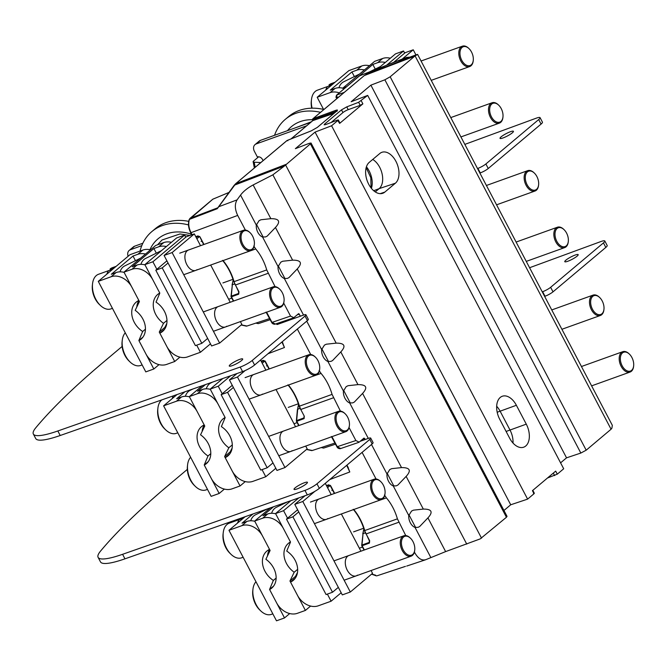 <?xml version="1.0" encoding="UTF-8"?>
<svg xmlns="http://www.w3.org/2000/svg" width="667" height="667" viewBox="0 0 667 667"><rect width="100%" height="100%" fill="white"/><g stroke="black" fill="none" stroke-linecap="round" stroke-linejoin="round"><path stroke-width="1" d="M529.59 267.725L600.817 241.571A9.613 1.684 152.3 0 1 604.819 240.987A9.613 1.684 152.3 0 1 603.443 242.896L550.634 287.31A6.487 1.134 152.3 0 1 542.638 291.704L542.254 291.846M544.631 296.373L545.014 296.231A6.487 1.134 -27.7 0 0 553.01 291.838L605.819 247.424A9.613 1.684 -27.7 0 0 607.195 245.514L604.819 240.987M370.71 438.102A6.487 1.134 152.3 0 1 369.785 439.395L316.967 483.808A9.613 1.684 152.3 0 1 304.944 490.387L122.586 554.302A64.899 11.356 152.3 0 1 98.099 557.345L100.475 561.872A64.899 11.356 -27.7 0 0 124.962 558.829L307.32 494.914A9.613 1.684 -27.7 0 0 319.343 488.336L372.161 443.922A6.487 1.134 -27.7 0 0 373.086 442.63L370.71 438.102A6.487 1.134 152.3 0 0 368.134 438.452L360.105 441.337M98.099 557.345A64.899 11.356 152.3 0 1 100.567 551.067A648.983 113.573 152.3 0 1 168.559 485.176L187.335 469.393M565.858 260.18A7.57 1.326 -27.7 0 0 564.774 261.681A7.57 1.326 -27.7 0 0 569.843 260.43A7.57 1.326 -27.7 0 0 577.105 256.145A7.57 1.326 -27.7 0 0 578.181 254.644A7.57 1.326 -27.7 0 0 573.111 255.895A7.57 1.326 -27.7 0 0 565.858 260.18M295.114 487.86A7.57 1.326 -27.7 0 0 294.03 489.361A7.57 1.326 -27.7 0 0 299.099 488.111A7.57 1.326 -27.7 0 0 306.361 483.825A7.57 1.326 -27.7 0 0 307.437 482.324A7.57 1.326 -27.7 0 0 302.368 483.567A7.57 1.326 -27.7 0 0 295.114 487.86M33.35 434.017L35.726 438.544A64.899 11.356 -27.7 0 0 60.205 435.501L242.571 371.577A9.613 1.684 -27.7 0 0 254.594 364.999L307.412 320.585A6.487 1.134 -27.7 0 0 308.337 319.301L305.961 314.774A6.487 1.134 152.3 0 1 305.036 316.058L252.218 360.472A9.613 1.684 152.3 0 1 240.195 367.058L57.829 430.974A64.899 11.356 152.3 0 1 33.35 434.017A64.899 11.356 152.3 0 1 35.818 427.739A648.983 113.573 152.3 0 1 103.81 361.847L122.111 346.456M278.281 323.07L276.822 324.462L277.68 324.345L303.385 315.124A6.487 1.134 152.3 0 1 305.961 314.774M464.841 144.389L536.068 118.242A9.613 1.684 152.3 0 1 540.07 117.659L542.446 122.186A9.613 1.684 -27.7 0 1 541.07 124.087L488.252 168.501A6.487 1.134 -27.7 0 1 480.265 172.903L479.881 173.036M540.07 117.659A9.613 1.684 152.3 0 1 538.694 119.56L485.876 163.974A6.487 1.134 152.3 0 1 477.889 168.376L477.505 168.518M241.612 360.488A7.57 1.326 -27.7 0 0 242.688 358.988A7.57 1.326 -27.7 0 0 237.619 360.238A7.57 1.326 -27.7 0 0 230.365 364.524A7.57 1.326 -27.7 0 0 229.281 366.033A7.57 1.326 -27.7 0 0 234.35 364.782A7.57 1.326 -27.7 0 0 241.612 360.488M501.109 136.852A7.57 1.326 -27.7 0 0 500.025 138.352A7.57 1.326 -27.7 0 0 505.094 137.102A7.57 1.326 -27.7 0 0 512.356 132.808A7.57 1.326 -27.7 0 0 513.432 131.307A7.57 1.326 -27.7 0 0 508.362 132.558A7.57 1.326 -27.7 0 0 501.109 136.852M330.332 485.351L327.564 487.677M298.733 511.923L292.913 516.817L286.485 519.118L297.607 509.771M338.336 587.352L332.516 592.246L326.088 594.555L286.485 519.118M332.516 592.246L292.913 516.817M393.905 486.101L387.127 473.203M415.683 527.597L408.913 514.691M327.372 594.089L331.107 601.209L341.171 592.746M298.791 497.907L283.583 510.689L287.544 518.234M290.895 500.667L275.554 513.573L290.504 542.046L286.727 551.067A19.468 14.982 -130.1 0 1 293.213 580.423A19.468 14.982 -130.1 0 1 290.537 582.108L297.482 595.348A17.309 13.315 49.9 0 0 318.259 605.819L331.107 601.209M275.554 513.573L283.583 510.689M290.537 582.108L295.331 578.072M287.544 501.842L276.238 507.379A19.009 11.681 70.3 0 0 274.696 508.387A19.009 11.681 70.3 0 0 271.577 513.273M314.874 491.346L302.801 501.492L350.325 592.013L372.536 573.337L371.069 570.535M360.914 551.2L341.362 513.965M331.216 494.622L325.288 483.333M305.102 495.689L294.772 504.377L342.296 594.897L350.325 592.013M294.772 504.377L302.801 501.492M357.47 575.129A10.814 6.645 -109.7 0 1 356.178 575.879A10.814 6.645 -109.7 0 1 346.715 569.068A10.814 6.645 -109.7 0 1 347.574 556.278A10.814 6.645 -109.7 0 1 348.866 555.519M327.772 518.559A10.814 6.645 -109.7 0 1 326.471 519.31A10.814 6.645 -109.7 0 1 317.008 512.498A10.814 6.645 -109.7 0 1 317.867 499.7A10.814 6.645 -109.7 0 1 319.168 498.949M297.474 572.494L295.514 576.346L289.962 581.015L305.403 610.43L310.597 606.061M295.514 576.346L295.923 577.122M297.649 569.326L294.189 572.236L289.962 581.015M305.403 610.43L297.374 613.315A17.309 13.315 49.9 0 1 276.597 602.843L269.61 589.536A19.468 14.982 -130.1 0 0 271.677 588.152A19.468 14.982 -130.1 0 0 265.883 559.263L270.11 550.483L254.669 521.069L262.698 518.184A17.309 13.315 49.9 0 1 283.475 528.656L290.462 541.963A19.468 14.982 -130.1 0 0 288.394 543.355A19.468 14.982 -130.1 0 0 294.189 572.236M275.671 513.79A17.309 13.315 -130.1 0 0 267.725 513.957L262.906 515.691L273.528 506.762M270.368 507.862L254.669 521.069M268.317 552.034L269.151 552.468M269.61 589.536L273.403 586.351M267.926 508.721L255.353 514.874A19.009 11.681 70.3 0 0 253.81 515.883A19.009 11.681 70.3 0 0 250.692 520.769M289.711 613.565L284.517 617.934L276.488 620.81L228.964 530.298L245.106 516.717M254.786 521.286A17.309 13.315 -130.1 0 0 246.84 521.461L242.021 523.186L253.001 513.949M276.13 578.089L273.345 580.432A19.468 14.982 -130.1 0 1 266.858 551.084A19.468 14.982 -130.1 0 1 269.535 549.391L262.59 536.151A17.309 13.315 49.9 0 0 241.813 525.679L228.964 530.298M273.637 586.035L269.568 589.453L284.517 617.934M273.345 580.432L269.568 589.453M267.775 555.328L267.517 555.544A19.468 14.982 49.9 0 1 269.585 549.475M241.271 518.909L240.895 518.192M242.805 518.651A19.902 12.223 -109.7 0 1 243.08 518.259L239.22 519.643A19.902 12.223 70.3 0 0 237.485 523.128M414.691 550.317A10.814 6.645 -109.7 0 1 414.666 550.608A10.814 6.645 -109.7 0 1 411.155 556.145A10.814 6.645 -109.7 0 1 402.209 550.417A10.814 6.645 -109.7 0 1 403.843 535.784A10.814 6.645 -109.7 0 1 410.08 537.835A10.814 6.645 -109.7 0 1 410.288 538.036M255.978 581.749A18.384 11.297 70.3 0 0 252.951 589.186A18.384 11.297 70.3 0 0 256.136 604.635A18.384 11.297 70.3 0 0 260.747 610.905A18.384 11.297 70.3 0 0 271.336 614.382L272.828 613.848M252.951 589.186L252.776 590.687A16.225 9.963 70.3 0 0 255.586 604.319A16.225 9.963 70.3 0 0 259.655 609.855L260.747 610.905M403.218 549.858A9.997 6.145 -109.7 0 1 402.551 538.186A9.997 6.145 -109.7 0 1 410.488 538.227A9.997 6.145 -109.7 0 1 412.998 541.637A9.997 6.145 -109.7 0 1 414.732 550.042A9.997 6.145 -109.7 0 1 410.097 555.386A9.997 6.145 -109.7 0 1 403.218 549.858M412.681 554.46A9.997 6.145 70.3 0 0 413.473 542.638A9.997 6.145 70.3 0 0 404.736 536.343A9.997 6.145 70.3 0 0 403.535 537.035A9.997 6.145 70.3 0 0 402.743 548.858A9.997 6.145 70.3 0 0 411.489 555.161A9.997 6.145 70.3 0 0 412.681 554.46M384.992 493.738A10.814 6.645 -109.7 0 1 384.959 494.039A10.814 6.645 -109.7 0 1 381.449 499.575A10.814 6.645 -109.7 0 1 372.511 493.838A10.814 6.645 -109.7 0 1 374.145 479.214A10.814 6.645 -109.7 0 1 380.373 481.257A10.814 6.645 -109.7 0 1 380.582 481.466M241.254 518.868L229.206 523.195A18.384 11.297 70.3 0 0 223.245 532.608A18.384 11.297 70.3 0 0 226.43 548.057A18.384 11.297 70.3 0 0 231.04 554.335A18.384 11.297 70.3 0 0 241.637 557.804L243.13 557.27M223.245 532.608L223.07 534.117A16.225 9.963 70.3 0 0 225.88 547.749A16.225 9.963 70.3 0 0 229.948 553.285L231.04 554.335M373.52 493.288A9.997 6.145 -109.7 0 1 372.845 481.616A9.997 6.145 -109.7 0 1 380.79 481.657A9.997 6.145 -109.7 0 1 383.292 485.067A9.997 6.145 -109.7 0 1 385.026 493.463A9.997 6.145 -109.7 0 1 380.398 498.808A9.997 6.145 -109.7 0 1 373.52 493.288M382.983 497.89A9.997 6.145 70.3 0 0 383.775 486.06A9.997 6.145 70.3 0 0 375.029 479.765A9.997 6.145 70.3 0 0 373.828 480.465A9.997 6.145 70.3 0 0 373.036 492.288A9.997 6.145 70.3 0 0 381.782 498.582A9.997 6.145 70.3 0 0 382.983 497.89M633.617 366.216A10.814 6.645 -109.7 0 1 633.583 366.508A10.814 6.645 -109.7 0 1 630.073 372.044A10.814 6.645 -109.7 0 1 621.135 366.316A10.814 6.645 -109.7 0 1 622.77 351.684A10.814 6.645 -109.7 0 1 628.998 353.735A10.814 6.645 -109.7 0 1 629.206 353.935M622.144 365.758A9.997 6.145 -109.7 0 1 621.469 354.085A9.997 6.145 -109.7 0 1 629.415 354.127A9.997 6.145 -109.7 0 1 631.916 357.537A9.997 6.145 -109.7 0 1 633.65 365.941A9.997 6.145 -109.7 0 1 629.014 371.286A9.997 6.145 -109.7 0 1 622.144 365.758M631.607 370.36A9.997 6.145 70.3 0 0 632.399 358.538A9.997 6.145 70.3 0 0 623.653 352.243A9.997 6.145 70.3 0 0 622.453 352.935A9.997 6.145 70.3 0 0 621.661 364.757A9.997 6.145 70.3 0 0 630.407 371.06A9.997 6.145 70.3 0 0 631.607 370.36M603.91 309.638A10.814 6.645 -109.7 0 1 603.885 309.938A10.814 6.645 -109.7 0 1 600.375 315.474A10.814 6.645 -109.7 0 1 591.429 309.738A10.814 6.645 -109.7 0 1 593.063 295.114A10.814 6.645 -109.7 0 1 599.299 297.157A10.814 6.645 -109.7 0 1 599.508 297.365M592.438 309.188A9.997 6.145 -109.7 0 1 591.771 297.515A9.997 6.145 -109.7 0 1 599.708 297.557A9.997 6.145 -109.7 0 1 602.218 300.967A9.997 6.145 -109.7 0 1 603.952 309.363A9.997 6.145 -109.7 0 1 599.316 314.707A9.997 6.145 -109.7 0 1 592.438 309.188M601.901 313.79A9.997 6.145 70.3 0 0 602.693 301.959A9.997 6.145 70.3 0 0 593.947 295.664A9.997 6.145 70.3 0 0 592.755 296.356A9.997 6.145 70.3 0 0 591.962 308.187A9.997 6.145 70.3 0 0 600.709 314.482A9.997 6.145 70.3 0 0 601.901 313.79M401.767 60.105L401.542 59.688C398.032 61.289 398.007 61.464 401.467 60.222C398.007 61.464 398.032 61.289 401.542 59.688L406.645 57.395L409.721 57.195M401.467 60.222L415.074 55.236C418.051 54.16 418.401 54.169 416.125 55.253L415.066 55.886L611.072 429.231L611.897 428.156L612.331 425.321M611.072 429.231L586.193 450.192L580.832 453.051L566.541 457.837L560.588 462.848M612.348 425.363L417.617 54.444L365.983 74.504L386.435 65.258A0.867 0.684 -114.3 0 0 386.401 65.274L386.401 65.274A0.867 0.684 -114.3 0 0 386.376 65.283M331.149 122.486L342.93 112.581A4.327 0.759 152.3 0 1 348.224 109.663L360.222 105.319L358.638 102.293L367.684 95.406L351.15 101.751L370.877 85.159L384.867 79.798L390.162 76.797L415.066 55.886M425.479 559.805L445.631 551.601L480.215 538.894L506.436 517.259L310.405 143.864L284.442 165.991L272.87 174.829L253.135 184.959C247.657 187.902 243.463 191.271 240.545 195.081L237.077 199.875L218.743 206.737L235.785 183.642L285.985 164.399M507.037 516.358L506.436 517.259M533.492 493.363L534.042 493.713L527.614 499.124L510.722 504.777L503.944 510.48M532.808 490.345L534.342 493.263M534.042 493.713L532.433 490.662L555.686 471.11L557.287 474.162L547.482 478.006M557.287 474.162L563.698 468.776L367.684 95.406M405.294 566.416L377.063 575.779L405.453 566.375M371.711 574.029L375.754 575.254M364.649 530.682L369.326 540.737L369.276 542.379L369.66 540.695L369.435 543.08L362.139 545.739L361.989 545.039A0.867 0.542 70 0 0 362.139 545.739L364.357 549.967M329.481 485.209A0.867 0.542 -109.5 0 1 328.648 484.817L330.715 485.876L334.659 493.388M411.539 511.072L413.44 510.155L423.312 509.088C431.791 509.029 433.325 511.964 427.931 517.884L419.66 526.538L418.051 527.347L415.024 527.414A8.871 5.453 70.3 0 1 408.779 515.508L411.539 511.072M362.581 393.422L354.319 402.076L352.71 402.885L349.683 402.951A8.871 5.453 70.3 0 1 343.43 391.045L346.198 386.61L348.099 385.693L357.962 384.626C366.441 384.567 367.984 387.502 362.581 393.422L401.526 467.6L391.662 468.668L389.761 469.585L386.993 474.02A8.871 5.453 70.3 0 0 393.247 485.926L396.273 485.859L397.874 485.051L406.145 476.396L423.312 509.088M297.24 268.959L288.969 277.605L287.36 278.422L284.342 278.489A8.871 5.453 70.3 0 1 278.089 266.583L280.849 262.148L282.75 261.231L292.621 260.163C301.1 260.105 302.635 263.04 297.24 268.959L336.185 343.138L326.313 344.205L324.412 345.122L321.652 349.558A8.871 5.453 70.3 0 0 327.906 361.464L330.924 361.397L332.533 360.589L340.804 351.934L357.962 384.626M253.135 184.959L270.844 218.676L260.972 219.743L259.071 220.66L256.303 225.096A8.871 5.453 70.3 0 0 262.556 237.002L265.583 236.935L267.192 236.118L275.454 227.472L292.621 260.163M245.373 230.065L237.685 215.424C234.792 209.255 234.592 204.069 237.077 199.875M275.079 286.643L266.725 269.918A37.21 22.861 70.3 0 0 262.206 258.646A37.21 22.861 70.3 0 0 255.719 248.974L253.768 246.056M298.641 313.623L293.805 317.675L290.529 316.083L283.717 303.093M293.805 317.675L293.372 317.926M298.566 313.673L300.483 316.166M310.722 354.527L297.34 329.056M340.42 411.105L332.066 394.389A37.21 22.861 70.3 0 0 327.547 383.108A37.21 22.861 70.3 0 0 321.069 373.437L319.109 370.518M364.032 438.069L359.154 442.138L355.878 440.545L349.058 427.564M359.154 442.138L358.713 442.388M363.907 438.136L365.233 439.495M376.063 478.998L362.089 452.384M405.761 535.568L397.407 518.851A37.21 22.861 70.3 0 0 392.896 507.57A37.21 22.861 70.3 0 0 386.41 497.899L384.459 494.981M425.955 559.621C421.928 560.905 418.234 558.663 414.857 552.893L414.407 552.026M401.526 467.6C410.005 467.542 411.547 470.477 406.145 476.396M336.185 343.138C344.664 343.08 346.198 346.015 340.804 351.934M270.844 218.676C279.315 218.618 280.857 221.544 275.454 227.472M335.568 444.164L323.62 448.091L321.436 447.49M334.976 443.038L312.323 450.492L306.628 449.35M331.574 436.793L332.725 438.077L331.866 436.693M340.62 448.457L337.344 446.865L332.725 438.077M348.091 467.6L349.783 471.978L346.69 465.341M348.132 467.784L348.633 469.351M264.132 360.747A0.867 0.542 -109.5 0 1 263.307 360.355L265.366 361.414L269.31 368.926M282.791 343.313L284.442 347.515L281.933 342.004M282.741 343.138L283.283 344.889M275.279 323.995L271.786 322.278M266.525 312.231L267.384 313.615L266.233 312.331M269.635 318.576L246.982 326.03L241.287 324.879M255.861 323.103L258.287 323.628L256.095 323.028M189.803 218.651A0.867 0.667 49.9 0 1 189.962 218.409L212.765 199.233A0.867 0.667 -130.1 0 1 212.915 199.141L213.365 198.958M229.056 192.388L212.765 199.233A0.867 0.667 -130.1 0 0 212.656 199.366M192.063 234.701L191.095 232.85C188.711 228.006 188.152 223.52 189.42 219.376L212.915 199.141L229.006 192.455M189.42 219.376L217.242 208.713L218.743 206.737M219.401 205.895A0.867 0.625 35.9 0 1 219.485 205.628L219.485 205.628A0.867 0.625 35.9 0 1 219.718 205.461M235.509 183.884A0.867 0.667 49.9 0 1 235.634 183.733L286.935 140.587A0.867 0.667 -130.1 0 1 287.085 140.504L287.802 140.77L287.085 140.504L235.785 183.642A0.867 0.667 49.9 0 0 235.634 183.733L234.142 185.351A0.867 0.634 -144.1 0 0 234.05 185.618M414.582 56.261L364.315 75.554L313.015 118.701A0.867 0.667 -130.1 0 0 312.773 119.685L312.831 120.619A0.867 0.667 -130.1 0 0 312.556 120.852M291.02 138.911L312.673 120.71L312.606 119.76A0.867 0.867 0 0 1 312.865 118.784L364.165 75.646A0.867 0.667 -130.1 0 1 364.315 75.554L365.983 74.504A0.867 0.684 65.7 0 0 365.95 74.512L364.165 75.646A0.867 0.667 -130.1 0 0 364.049 75.78M337.018 98.474L336.785 94.981L359.588 75.805L383.95 66.383M344.239 92.405L336.785 94.981A0.867 0.667 -130.1 0 0 336.435 95.448M287.085 140.504L311.289 130.849L317.442 127.33L336.693 111.139C337.994 109.955 337.635 109.705 335.609 110.397L313.015 118.701L312.898 119.668L335.668 111.714A4.327 0.759 152.3 0 1 336.143 111.564M310.405 143.864L311.039 143.021L309.338 143.305L295.356 148.674L315.066 132.099L331.591 125.763L338.019 120.352L337.502 120.068L339.628 123.412L339.937 122.978L338.344 119.96M337.502 120.068L325.771 124.537L324.104 124.812L324.737 123.97L341.504 109.863L346.765 106.878L348.224 109.663M358.638 102.293L346.765 106.878M566.541 457.837L370.877 85.159M527.614 499.124L331.591 125.763M360.222 105.319L362.873 103.86L339.628 123.412M395.398 183.2A17.034 10.464 70.3 0 0 396.698 162.94A17.034 10.464 70.3 0 0 381.707 152.368A17.034 10.464 70.3 0 0 379.806 153.502L369.226 162.389A17.034 10.464 70.3 0 0 367.834 182.441A17.034 10.464 70.3 0 0 382.641 193.322A17.034 10.464 70.3 0 0 384.817 192.096L395.398 183.2L379.156 188.636A16.658 10.23 70.3 0 0 382.116 173.937A16.658 10.23 70.3 0 0 372.728 159.446M509.621 438.152L499.725 419.293A17.034 10.464 70.3 0 1 502.159 396.306A17.034 10.464 70.3 0 1 516.375 405.286L526.28 424.145A17.034 10.464 70.3 0 1 523.57 447.232A17.034 10.464 70.3 0 1 509.621 438.152M510.722 504.777L315.066 132.099M375.271 191.904L379.156 188.636L373.703 190.729M513.006 443.046A16.658 10.23 70.3 0 0 510.03 430.073L500.125 411.214A16.658 10.23 70.3 0 0 496.665 406.253M326.355 113.799A0.867 0.567 69.8 0 0 326.305 114.916L336.552 111.222A0.867 0.667 -130.1 0 0 336.435 111.364M386.435 65.258L406.386 57.504M198.791 236.285A0.867 0.542 -109.5 0 1 197.957 235.893L200.025 236.952L203.969 244.464M223.078 260.589A37.986 23.337 -109.7 0 1 229.481 270.21A37.986 23.337 -109.7 0 1 234.059 281.624L235.209 284.884M233.959 281.757L238.636 291.812L238.594 293.455L238.969 291.771L238.744 294.155L231.449 296.815L231.299 296.115A0.867 0.542 70 0 0 231.449 296.815L233.667 301.034M300.767 409.471L304.31 416.233L304.085 418.618A0.867 0.542 -110 0 1 303.935 417.917L304.069 416.458M288.419 385.051A37.986 23.337 -109.7 0 1 294.822 394.681A37.986 23.337 -109.7 0 1 299.408 406.086L300.767 409.48L333.433 397.79M296.59 421.152L296.648 420.577A0.867 0.542 70 0 0 296.798 421.277L296.59 421.152M264.982 360.889L262.223 363.215M233.383 387.46L227.572 392.346L221.144 394.656L232.258 385.309M272.986 462.89L267.175 467.784L260.747 470.085L221.144 394.656M267.175 467.784L227.572 392.346M328.556 361.639L321.786 348.741M350.342 403.126L343.563 390.228M262.031 469.626L265.766 476.747L275.821 468.284M230.715 375.738L218.242 386.226L222.203 393.763M222.82 378.506L210.205 389.111L225.154 417.584L221.377 426.605A19.468 14.982 -130.1 0 1 227.864 455.961A19.468 14.982 -130.1 0 1 225.188 457.645L232.141 470.885A17.309 13.315 49.9 0 0 252.91 481.357L265.766 476.747M210.205 389.111L218.242 386.226M225.188 457.645L229.99 453.61M212.565 382.099L210.897 382.916A19.009 11.681 70.3 0 0 209.355 383.925A19.009 11.681 70.3 0 0 206.228 388.811M245.189 370.527L237.46 377.03L284.984 467.55L307.195 448.874L305.719 446.073M295.573 426.738L276.021 389.503M265.866 370.16L260.539 360.005M237.027 373.52L229.423 379.915L276.947 470.435L284.984 467.55M229.423 379.915L237.46 377.03M292.129 450.667A10.814 6.645 -109.7 0 1 290.829 451.417A10.814 6.645 -109.7 0 1 281.374 444.606A10.814 6.645 -109.7 0 1 282.224 431.807A10.814 6.645 -109.7 0 1 283.525 431.057M262.423 394.097A10.814 6.645 -109.7 0 1 261.13 394.847A10.814 6.645 -109.7 0 1 251.667 388.036A10.814 6.645 -109.7 0 1 252.526 375.238A10.814 6.645 -109.7 0 1 253.819 374.487M232.133 448.032L230.173 451.884L224.621 456.553L240.062 485.968L245.256 481.599M230.173 451.884L230.574 452.66M232.308 444.864L228.839 447.774L224.621 456.553M240.062 485.968L232.024 488.853A17.309 13.315 49.9 0 1 211.256 478.381L204.269 465.074A19.468 14.982 -130.1 0 0 206.336 463.682A19.468 14.982 -130.1 0 0 200.542 434.801L204.769 426.021L189.32 396.607L197.357 393.722A17.309 13.315 49.9 0 1 218.126 404.194L225.113 417.5A19.468 14.982 -130.1 0 0 223.045 418.893A19.468 14.982 -130.1 0 0 228.839 447.774M210.322 389.328A17.309 13.315 -130.1 0 0 202.376 389.495L197.557 391.229L205.453 384.592M202.293 385.701L189.32 396.607M202.976 427.572L203.81 428.006M204.269 465.074L208.062 461.889M192.955 388.969L190.012 390.412A19.009 11.681 70.3 0 0 188.469 391.421A19.009 11.681 70.3 0 0 185.343 396.306M224.37 489.094L219.176 493.463L211.139 496.348L163.615 405.828L177.03 394.556M189.436 396.823A17.309 13.315 -130.1 0 0 181.491 396.99L176.672 398.724L184.926 391.787M210.789 453.627L208.004 455.97A19.468 14.982 -130.1 0 1 201.517 426.613A19.468 14.982 -130.1 0 1 204.194 424.929L197.24 411.689A17.309 13.315 49.9 0 0 176.472 401.217L163.615 405.828M208.296 461.572L204.227 464.991L219.176 493.463M208.004 455.97L204.227 464.991M202.435 430.865L202.176 431.082A19.468 14.982 49.9 0 1 204.235 425.012M173.462 395.806A19.902 12.223 70.3 0 0 172.144 398.666M349.35 425.854A10.814 6.645 -109.7 0 1 349.316 426.146A10.814 6.645 -109.7 0 1 345.806 431.682A10.814 6.645 -109.7 0 1 336.868 425.955A10.814 6.645 -109.7 0 1 338.502 411.322A10.814 6.645 -109.7 0 1 344.731 413.365A10.814 6.645 -109.7 0 1 344.939 413.573M190.629 457.279A18.384 11.297 70.3 0 0 187.602 464.724A18.384 11.297 70.3 0 0 190.787 480.173A18.384 11.297 70.3 0 0 195.398 486.443A18.384 11.297 70.3 0 0 205.995 489.92L207.487 489.386M187.602 464.724L187.427 466.225A16.225 9.963 70.3 0 0 190.237 479.856A16.225 9.963 70.3 0 0 194.305 485.393L195.398 486.443M337.877 425.396A9.997 6.145 -109.7 0 1 337.202 413.723A9.997 6.145 -109.7 0 1 345.147 413.765A9.997 6.145 -109.7 0 1 347.649 417.175A9.997 6.145 -109.7 0 1 349.383 425.579A9.997 6.145 -109.7 0 1 344.756 430.924A9.997 6.145 -109.7 0 1 337.877 425.396M347.34 429.998A9.997 6.145 70.3 0 0 348.132 418.176A9.997 6.145 70.3 0 0 339.386 411.881A9.997 6.145 70.3 0 0 338.186 412.573A9.997 6.145 70.3 0 0 337.394 424.395A9.997 6.145 70.3 0 0 346.14 430.699A9.997 6.145 70.3 0 0 347.34 429.998M319.643 369.276A10.814 6.645 -109.7 0 1 319.618 369.568A10.814 6.645 -109.7 0 1 316.108 375.112A10.814 6.645 -109.7 0 1 307.162 369.376A10.814 6.645 -109.7 0 1 308.796 354.752A10.814 6.645 -109.7 0 1 315.032 356.795A10.814 6.645 -109.7 0 1 315.241 357.003M161.806 399.892A18.384 11.297 70.3 0 0 157.904 408.146A18.384 11.297 70.3 0 0 161.089 423.595A18.384 11.297 70.3 0 0 165.699 429.873A18.384 11.297 70.3 0 0 176.288 433.342L177.781 432.808M157.904 408.146L157.729 409.655A16.225 9.963 70.3 0 0 160.539 423.287A16.225 9.963 70.3 0 0 164.607 428.823L165.699 429.873M308.179 368.826A9.997 6.145 -109.7 0 1 307.504 357.145A9.997 6.145 -109.7 0 1 315.441 357.195A9.997 6.145 -109.7 0 1 317.951 360.605A9.997 6.145 -109.7 0 1 319.685 369.001A9.997 6.145 -109.7 0 1 315.049 374.345A9.997 6.145 -109.7 0 1 308.179 368.826M317.634 373.428A9.997 6.145 70.3 0 0 318.426 361.597A9.997 6.145 70.3 0 0 309.688 355.303A9.997 6.145 70.3 0 0 308.488 355.995A9.997 6.145 70.3 0 0 307.695 367.825A9.997 6.145 70.3 0 0 316.441 374.12A9.997 6.145 70.3 0 0 317.634 373.428M142.846 243.238L134.617 246.19A6.487 4.994 -130.1 0 0 133.408 246.882L129.181 250.442A6.487 4.994 49.9 0 1 130.382 249.75L141.779 245.656M128.139 256.253A6.487 4.994 49.9 0 1 129.181 250.442M199.641 236.426L196.873 238.753M168.042 262.998L162.223 267.884L155.803 270.193L166.917 260.847M207.645 338.427L201.826 343.322L195.406 345.623L155.803 270.193M201.826 343.322L162.223 267.884M263.215 237.177L256.436 224.279M284.992 278.664L278.222 265.766M140.053 251.084A57.112 43.939 49.9 0 1 151.818 231.607A57.112 43.939 49.9 0 1 162.431 225.538A57.112 43.939 49.9 0 1 188.503 224.929M188.694 221.352A57.112 43.939 -130.1 0 0 165.816 222.686A57.112 43.939 -130.1 0 0 155.203 228.764L151.818 231.607M196.682 345.164L200.417 352.276L210.48 343.822M185.751 237.227L184.626 235.076L152.893 261.764L156.853 269.301M184.626 235.076L176.588 237.961L144.864 264.641L159.813 293.121L156.036 302.143A19.468 14.982 -130.1 0 1 162.523 331.491A19.468 14.982 -130.1 0 1 159.847 333.183L166.792 346.423A17.309 13.315 49.9 0 0 187.569 356.895L200.417 352.276M144.864 264.641L152.893 261.764M159.847 333.183L164.641 329.148M161.531 250.625L145.556 258.454A19.009 11.681 70.3 0 0 144.005 259.463A19.009 11.681 70.3 0 0 140.887 264.349M200.525 245.698L194.322 233.892L172.111 252.568L219.635 343.088L241.846 324.412L240.378 321.611M230.223 302.276L210.68 265.041M194.322 233.892L186.293 236.777L164.082 255.453L211.606 345.973L219.635 343.088M164.082 255.453L172.111 252.568M226.78 326.205A10.814 6.645 -109.7 0 1 225.488 326.955A10.814 6.645 -109.7 0 1 216.025 320.143A10.814 6.645 -109.7 0 1 216.883 307.345A10.814 6.645 -109.7 0 1 218.176 306.595M197.082 269.635A10.814 6.645 -109.7 0 1 195.781 270.385A10.814 6.645 -109.7 0 1 186.326 263.573A10.814 6.645 -109.7 0 1 187.177 250.775A10.814 6.645 -109.7 0 1 188.478 250.025M166.783 323.57L164.824 327.422L159.271 332.091L174.712 361.506L179.907 357.137M164.824 327.422L165.233 328.197M166.958 320.402L163.498 323.312L159.271 332.091M174.712 361.506L166.683 364.39A17.309 13.315 49.9 0 1 145.906 353.919L138.919 340.612A19.468 14.982 -130.1 0 0 140.995 339.22A19.468 14.982 -130.1 0 0 135.193 310.338L139.42 301.559L123.979 272.144L132.008 269.26A17.309 13.315 49.9 0 1 152.785 279.731L159.772 293.038A19.468 14.982 -130.1 0 0 157.704 294.422A19.468 14.982 -130.1 0 0 163.498 323.312M171.394 242.329A17.309 13.315 -130.1 0 0 163.74 242.58L155.703 245.456L123.979 272.144M144.981 264.866A17.309 13.315 -130.1 0 0 137.035 265.032L132.216 266.767L153.894 248.533L158.713 246.798A17.309 13.315 49.9 0 1 166.375 246.557M137.627 303.101L138.461 303.543M138.919 340.612L142.713 337.419M140.645 258.129L124.671 265.95A19.009 11.681 70.3 0 0 123.12 266.958A19.009 11.681 70.3 0 0 120.002 271.844M156.336 253.177L153.894 248.533M159.021 364.632L153.827 369.001L145.798 371.886L98.274 281.366L129.998 254.686L142.855 250.075A17.309 13.315 -130.1 0 1 150.509 249.825M145.489 254.052A17.309 13.315 49.9 0 0 137.827 254.302L133.008 256.028L111.331 274.262L116.15 272.528A17.309 13.315 -130.1 0 1 124.095 272.361M145.439 329.165L142.655 331.507A19.468 14.982 -130.1 0 1 136.176 302.151A19.468 14.982 -130.1 0 1 138.853 300.467L131.899 287.227A17.309 13.315 49.9 0 0 111.122 276.755L98.274 281.366M135.451 260.672L133.008 256.028M142.946 337.11L138.878 340.529L153.827 369.001M142.655 331.507L138.878 340.529M137.085 306.403L136.835 306.612A19.468 14.982 49.9 0 1 138.894 300.55M110.58 269.985L110.08 269.034L114.14 268.026M112.123 269.726A19.902 12.223 -109.7 0 1 112.39 269.335L108.529 270.719A19.902 12.223 70.3 0 0 106.795 274.204M113.94 267.65A19.902 12.223 -109.7 0 1 116.158 266.333L112.465 267.65A19.902 12.223 70.3 0 0 110.08 269.034M284 301.392A10.814 6.645 -109.7 0 1 283.975 301.684A10.814 6.645 -109.7 0 1 280.465 307.22A10.814 6.645 -109.7 0 1 271.527 301.492A10.814 6.645 -109.7 0 1 273.153 286.86A10.814 6.645 -109.7 0 1 279.39 288.903A10.814 6.645 -109.7 0 1 279.598 289.111M125.288 332.816A18.384 11.297 70.3 0 0 122.261 340.262A18.384 11.297 70.3 0 0 125.446 355.711A18.384 11.297 70.3 0 0 130.057 361.981A18.384 11.297 70.3 0 0 140.645 365.458L142.138 364.916M122.261 340.262L122.086 341.762A16.225 9.963 70.3 0 0 124.896 355.394A16.225 9.963 70.3 0 0 128.964 360.93L130.057 361.981M272.536 300.934A9.997 6.145 -109.7 0 1 271.861 289.261A9.997 6.145 -109.7 0 1 279.798 289.303A9.997 6.145 -109.7 0 1 282.308 292.713A9.997 6.145 -109.7 0 1 284.042 301.109A9.997 6.145 -109.7 0 1 279.406 306.461A9.997 6.145 -109.7 0 1 272.536 300.934M281.999 305.536A9.997 6.145 70.3 0 0 282.791 293.713A9.997 6.145 70.3 0 0 274.045 287.41A9.997 6.145 70.3 0 0 272.845 288.111A9.997 6.145 70.3 0 0 272.053 299.933A9.997 6.145 70.3 0 0 280.799 306.236A9.997 6.145 70.3 0 0 281.999 305.536M254.302 244.814A10.814 6.645 -109.7 0 1 254.269 245.106A10.814 6.645 -109.7 0 1 250.767 250.65A10.814 6.645 -109.7 0 1 241.821 244.914A10.814 6.645 -109.7 0 1 243.455 230.29A10.814 6.645 -109.7 0 1 249.683 232.333A10.814 6.645 -109.7 0 1 249.892 232.541M110.564 269.943L98.524 274.27A18.384 11.297 70.3 0 0 92.555 283.683A18.384 11.297 70.3 0 0 95.74 299.133A18.384 11.297 70.3 0 0 100.35 305.403A18.384 11.297 70.3 0 0 110.947 308.879L112.44 308.346M92.555 283.683L92.379 285.193A16.225 9.963 70.3 0 0 95.198 298.824A16.225 9.963 70.3 0 0 99.258 304.352L100.35 305.403M242.83 244.355A9.997 6.145 -109.7 0 1 242.163 232.683A9.997 6.145 -109.7 0 1 250.1 232.733A9.997 6.145 -109.7 0 1 252.601 236.143A9.997 6.145 -109.7 0 1 254.335 244.539A9.997 6.145 -109.7 0 1 249.708 249.883A9.997 6.145 -109.7 0 1 242.83 244.355M252.293 248.966A9.997 6.145 70.3 0 0 253.085 237.135A9.997 6.145 70.3 0 0 244.339 230.84A9.997 6.145 70.3 0 0 243.147 231.532A9.997 6.145 70.3 0 0 242.354 243.363A9.997 6.145 70.3 0 0 251.092 249.658A9.997 6.145 70.3 0 0 252.293 248.966M568.267 241.754A10.814 6.645 -109.7 0 1 568.242 242.046A10.814 6.645 -109.7 0 1 564.732 247.582A10.814 6.645 -109.7 0 1 555.786 241.854A10.814 6.645 -109.7 0 1 557.42 227.222A10.814 6.645 -109.7 0 1 563.657 229.265A10.814 6.645 -109.7 0 1 563.865 229.473M556.795 241.296A9.997 6.145 -109.7 0 1 556.128 229.623A9.997 6.145 -109.7 0 1 564.065 229.665A9.997 6.145 -109.7 0 1 566.575 233.075A9.997 6.145 -109.7 0 1 568.309 241.479A9.997 6.145 -109.7 0 1 563.673 246.823A9.997 6.145 -109.7 0 1 556.795 241.296M566.258 245.898A9.997 6.145 70.3 0 0 567.05 234.075A9.997 6.145 70.3 0 0 558.304 227.78A9.997 6.145 70.3 0 0 557.112 228.473A9.997 6.145 70.3 0 0 556.32 240.295A9.997 6.145 70.3 0 0 565.066 246.598A9.997 6.145 70.3 0 0 566.258 245.898M538.569 185.176A10.814 6.645 -109.7 0 1 538.536 185.468A10.814 6.645 -109.7 0 1 535.026 191.012A10.814 6.645 -109.7 0 1 526.088 185.276A10.814 6.645 -109.7 0 1 527.722 170.652A10.814 6.645 -109.7 0 1 533.95 172.695A10.814 6.645 -109.7 0 1 534.159 172.903M527.097 184.726A9.997 6.145 -109.7 0 1 526.421 173.045A9.997 6.145 -109.7 0 1 534.367 173.095A9.997 6.145 -109.7 0 1 536.868 176.505A9.997 6.145 -109.7 0 1 538.602 184.901A9.997 6.145 -109.7 0 1 533.967 190.245A9.997 6.145 -109.7 0 1 527.097 184.726M536.56 189.328A9.997 6.145 70.3 0 0 537.352 177.497A9.997 6.145 70.3 0 0 528.606 171.202A9.997 6.145 70.3 0 0 527.405 171.894A9.997 6.145 70.3 0 0 526.613 183.725A9.997 6.145 70.3 0 0 535.359 190.02A9.997 6.145 70.3 0 0 536.56 189.328M262.99 160.73A4.327 3.327 -130.1 0 0 257.362 156.962L254.385 151.301A6.487 4.994 49.9 0 1 255.027 144.606A6.487 4.994 49.9 0 1 256.236 143.914L306.553 125.855M255.027 144.606L259.263 141.045A6.487 4.994 -130.1 0 1 260.472 140.362L310.789 122.294M255.186 167.292L254.202 162.206L260.789 162.581M254.202 162.206A2.159 0.809 169.1 0 1 253.135 161.731A2.159 0.809 169.1 0 1 253.41 161.214L258.671 156.803M274.554 135.301A57.112 43.939 49.9 0 1 285.284 119.368A57.112 43.939 49.9 0 1 295.906 113.298A57.112 43.939 49.9 0 1 320.535 112.331M323.92 109.488A57.112 43.939 -130.1 0 0 299.283 110.447A57.112 43.939 -130.1 0 0 288.669 116.525L285.284 119.368M404.677 53.127L403.543 50.975L386.718 65.133M378.014 68.576L395.514 53.86L403.543 50.975M415.941 54.927L413.248 49.792L402.151 59.121M393.663 62.381L405.211 52.676L413.248 49.792M346.548 86.735L342.896 88.044L343.538 89.261M390.32 58.229A17.309 13.315 -130.1 0 0 382.658 58.479L374.629 61.356L342.896 88.044M375.254 69.076L372.82 64.432L377.639 62.698A17.309 13.315 49.9 0 1 385.293 62.456M372.82 64.432L351.567 82.508M359.563 74.029L343.588 81.849A19.009 11.681 70.3 0 0 342.046 82.858A19.009 11.681 70.3 0 0 338.919 87.744M323.57 109.405L317.192 97.265L348.924 70.585L361.772 65.975A17.309 13.315 -130.1 0 1 369.435 65.725M364.407 69.952A17.309 13.315 49.9 0 0 356.753 70.193L351.934 71.928L330.248 90.162L335.067 88.428A17.309 13.315 -130.1 0 1 343.013 88.261M339.245 92.871A17.309 13.315 49.9 0 0 330.048 92.655L317.192 97.265M354.369 76.572L351.934 71.928M329.498 85.885L329.006 84.934L333.058 83.925M331.04 85.626A19.902 12.223 -109.7 0 1 331.307 85.234L327.455 86.618A19.902 12.223 70.3 0 0 325.721 90.103M335.084 82.224L331.391 83.55A19.902 12.223 70.3 0 0 329.006 84.934M332.858 83.55A19.902 12.223 -109.7 0 1 335.076 82.233M502.926 117.292A10.814 6.645 -109.7 0 1 502.893 117.584A10.814 6.645 -109.7 0 1 499.383 123.12A10.814 6.645 -109.7 0 1 490.445 117.392A10.814 6.645 -109.7 0 1 492.079 102.76A10.814 6.645 -109.7 0 1 498.307 104.802A10.814 6.645 -109.7 0 1 498.516 105.011M491.454 116.833A9.997 6.145 -109.7 0 1 490.779 105.161A9.997 6.145 -109.7 0 1 498.724 105.203A9.997 6.145 -109.7 0 1 501.225 108.613A9.997 6.145 -109.7 0 1 502.96 117.008A9.997 6.145 -109.7 0 1 498.332 122.361A9.997 6.145 -109.7 0 1 491.454 116.833M500.917 121.436A9.997 6.145 70.3 0 0 501.709 109.613A9.997 6.145 70.3 0 0 492.963 103.31A9.997 6.145 70.3 0 0 491.762 104.01A9.997 6.145 70.3 0 0 490.97 115.833A9.997 6.145 70.3 0 0 499.716 122.128A9.997 6.145 70.3 0 0 500.917 121.436M473.22 60.714A10.814 6.645 -109.7 0 1 473.195 61.005A10.814 6.645 -109.7 0 1 469.685 66.55A10.814 6.645 -109.7 0 1 460.739 60.814A10.814 6.645 -109.7 0 1 462.373 46.19A10.814 6.645 -109.7 0 1 468.609 48.232A10.814 6.645 -109.7 0 1 468.818 48.441M329.481 85.843L317.442 90.17A18.384 11.297 70.3 0 0 311.481 99.583A18.384 11.297 70.3 0 0 312.089 108.179M311.481 99.583L311.306 101.092A16.225 9.963 70.3 0 0 311.731 108.187M461.747 60.255A9.997 6.145 -109.7 0 1 461.08 48.583A9.997 6.145 -109.7 0 1 469.018 48.624A9.997 6.145 -109.7 0 1 471.527 52.043A9.997 6.145 -109.7 0 1 473.262 60.439A9.997 6.145 -109.7 0 1 468.626 65.783A9.997 6.145 -109.7 0 1 461.747 60.255M471.21 64.866A9.997 6.145 70.3 0 0 472.003 53.035A9.997 6.145 70.3 0 0 463.265 46.74A9.997 6.145 70.3 0 0 462.064 47.432A9.997 6.145 70.3 0 0 461.272 59.263A9.997 6.145 70.3 0 0 470.018 65.558A9.997 6.145 70.3 0 0 471.21 64.866M605.819 247.424L603.443 242.896M550.634 287.31L553.01 291.838M545.014 296.231L542.638 291.704M372.161 443.922L369.785 439.395M316.967 483.808L319.343 488.336M307.32 494.914L304.944 490.387M122.586 554.302L124.962 558.829M242.571 371.577L240.195 367.058M57.829 430.974L60.205 435.501M252.218 360.472L254.594 364.999M307.412 320.585L305.036 316.058M277.13 324.037L277.347 324.454M480.265 172.903L477.889 168.376M485.876 163.974L488.252 168.501M541.07 124.087L538.694 119.56M262.698 518.184L267.725 513.957M241.813 525.679L246.84 521.461M390.162 76.797L586.193 450.192M580.832 453.051L384.867 79.798M369.435 543.08A0.867 0.542 -110 0 1 369.276 542.379L361.989 545.039L363.031 533.675L361.714 545.306A0.867 0.867 0 0 0 361.806 545.789L364.057 550.067M398.774 522.253L366.108 533.942L369.66 540.695M353.235 509.313C358.287 515.324 362.023 522.453 364.457 530.69L365.9 533.808M353.76 509.513A37.986 23.337 -109.7 0 1 360.172 519.143A37.986 23.337 -109.7 0 1 364.749 530.548L397.407 518.851M326.471 485.584L328.648 484.817M326.772 486.168L329.248 485.293M369.276 542.379L369.418 540.92M365.241 532.85L363.031 533.675A21.227 13.04 70.3 0 1 363.974 529.098M408.779 515.508L393.247 485.926M386.993 474.02L371.486 444.48M368.292 438.402L349.683 402.951M343.43 391.045L327.906 361.464M321.652 349.558L306.737 321.152M303.543 315.066L284.342 278.489M278.089 266.583L262.556 237.002M256.303 225.096L240.545 195.081M430.79 557.437L415.024 527.414M427.931 517.884L445.631 551.601M466.758 544.114L272.87 174.829M300.767 409.48L304.31 416.233M304.085 418.618L296.798 421.277L299.016 425.496M355.878 440.545L337.135 446.74M362.54 439.286L364.732 438.536M346.932 465.132L348.299 467.734M329.806 479.54L349.783 471.978M376.663 501.292L386.41 497.899M414.857 552.893L414.024 553.168M481.532 538.169L285.526 164.824M217.617 208.046L234.142 185.351A0.867 0.634 -144.1 0 1 234.367 185.184L284.442 165.991M261.122 361.122L263.307 360.355M269.009 369.034L265.032 361.456L264.024 360.814L261.439 361.722L263.907 360.83M267.984 353.743L284.442 347.515M282.183 341.804L282.95 343.272M281.524 321.961L281.974 322.811M267.384 313.615L271.994 322.403L290.529 316.083M217.826 207.779L190.112 218.317A0.867 0.667 49.9 0 0 189.962 218.409L189.153 219.626A0.867 0.542 -160.5 0 0 189.22 220.018M237.685 215.424L190.887 232.725M189.42 219.385A0.867 0.542 -160.5 0 0 189.153 219.626C187.886 223.728 188.428 228.147 190.762 232.891L191.762 234.809M301.542 134.742A0.867 0.5 68.2 0 0 301.451 134.759L287.177 140.445A0.867 0.867 0 0 0 286.935 140.587A0.867 0.667 -130.1 0 0 286.827 140.72M333.967 113.398L312.831 120.619L291.12 138.878M365.925 74.529A0.867 0.684 65.7 0 1 365.95 74.512L387.585 64.732M338.686 97.074L336.502 97.624M361.272 100.8L362.873 103.86M324.737 123.97L325.146 124.754M342.93 112.581L341.504 109.863M554.627 475.596L553.318 473.103M380.165 193.655L384.817 192.096M366.416 166.817A16.908 10.389 -109.7 0 1 371.402 188.361M506.103 431.457L526.28 424.145M516.375 405.286L497.182 412.248M311.289 130.849A0.867 0.5 -111.8 0 1 311.381 130.799L301.451 134.759A0.867 0.5 68.2 0 0 301.359 134.809M335.751 111.898A0.867 0.567 71.1 0 0 335.668 111.714L335.568 111.514A0.867 0.567 -110.2 0 1 335.609 110.397M336.693 111.139A0.867 0.667 -130.1 0 0 336.543 111.231L337.052 110.722L337.085 111.281M195.781 236.66L197.957 235.893M200.025 236.952L198.683 236.343L196.09 237.26L198.558 236.368M203.668 244.572L199.817 236.818M255.719 248.974L245.656 252.485M222.545 260.38C227.597 266.391 231.332 273.52 233.767 281.766L266.725 269.918M238.969 291.771L235.426 285.009L268.084 273.328M297.199 314.824L299.383 314.074M238.744 294.155A0.867 0.542 -110 0 1 238.594 293.455L231.299 296.115L232.341 284.751L231.024 296.381A0.867 0.867 0 0 0 231.124 296.857L233.367 301.142M238.594 293.455L238.728 291.996M234.551 283.925L232.341 284.751A21.227 13.04 70.3 0 1 233.283 280.173M311.322 376.83L321.06 373.437M299.3 406.22L332.066 394.389M298.633 404.636A21.227 13.04 70.3 0 0 297.69 409.213L298.549 404.377M299.892 408.387L297.69 409.213L296.648 420.577L303.935 417.917M287.894 384.842C292.938 390.854 296.682 397.982 299.116 406.228L300.559 409.346M197.357 393.722L202.376 389.495M176.472 401.217L181.491 396.99M134.617 246.19L130.382 249.75M191.446 234.2A47.59 36.618 -130.1 0 0 149.958 249.7M132.008 269.26L137.035 265.032M158.713 246.798L163.74 242.58M137.827 254.302L142.855 250.075M111.122 276.755L116.15 272.528M260.472 140.362L256.236 143.914M312.59 119.71A47.59 36.618 -130.1 0 0 287.51 130.649M377.639 62.698L382.658 58.479M356.753 70.193L361.772 65.975M330.048 92.655L335.067 88.428M332.575 490.103L331.807 490.378M362.481 547.065L359.438 548.157M363.698 528.239L353.585 531.866M411.155 556.145L344.13 580.207M403.843 535.784L333.975 560.872M414.732 550.042L414.666 550.608M381.449 499.575L314.424 523.637M374.145 479.214L310.43 502.084M380.79 481.657L380.373 481.257M385.026 493.463L384.959 494.039M630.073 372.044L591.612 385.86M622.77 351.684L581.457 366.517M629.415 354.127L628.998 353.735M633.65 365.941L633.583 366.508M600.375 315.474L561.906 329.281M593.063 295.114L551.751 309.938M603.952 309.363L603.885 309.938M376.43 575.888L371.552 574.162M334.359 493.497L330.382 485.918L329.373 485.276L326.78 486.185M362.756 533.942L363.89 528.839M323.628 448.091L321.202 447.574M311.839 450.625L306.487 449.466M331.374 436.526L337.01 446.907C337.552 448.041 338.611 448.641 340.187 448.708L358.679 442.396M406.712 566.058L425.413 559.83M281.666 322.92L281.224 322.069M293.338 317.934L274.837 324.245C273.27 324.179 272.211 323.578 271.669 322.444L266.041 312.073M246.498 326.163L241.146 325.004M258.279 323.628L270.227 319.701M336.818 98.641L336.376 97.799C335.834 97.699 335.918 96.79 336.635 95.073L359.438 75.896L385.526 65.674M507.045 516.383L311.055 143.08M366.166 167.642L370.827 177.739L371.044 187.911M311.381 130.799L317.292 127.422L336.543 111.231M387.819 64.632L406.645 57.395M385.051 65.883L360.372 75.438L385.059 65.883M232.066 285.017L233.2 279.907M297.415 409.48L296.373 420.844A0.867 0.867 0 0 0 296.465 421.319L298.716 425.604M267.234 365.641L266.458 365.916M297.14 422.603L294.089 423.695M298.349 403.777L288.244 407.404M345.806 431.682L278.781 455.744M338.502 411.322L268.634 436.401M345.147 413.765L344.731 413.365M349.383 425.579L349.316 426.146M316.108 375.112L249.083 399.166M308.796 354.752L245.089 377.622M319.685 369.001L319.618 369.568M201.884 241.179L201.117 241.454M231.791 298.141L228.748 299.233M233.008 279.315L222.903 282.941M157.562 244.797L161.989 240.012L179.948 233.975L190.012 235.443M280.465 307.22L213.44 331.282M273.153 286.86L203.285 311.939M284.042 301.109L283.975 301.684M250.767 250.65L183.742 274.704M243.455 230.29L179.74 253.16M250.1 232.733L249.683 232.333M254.335 244.539L254.269 245.106M564.732 247.582L526.263 261.389M557.42 227.222L516.116 242.054M568.309 241.479L568.242 242.046M535.026 191.012L496.565 204.819M527.722 170.652L486.41 185.476M534.367 173.095L533.95 172.695M538.602 184.901L538.536 185.468M253.135 161.731L254.352 167.992M295.406 127.814L311.389 121.786M369.693 71.794L380.448 66.525M499.383 123.12L460.922 136.927M492.079 102.76L450.767 117.592M498.724 105.203L498.307 104.802M502.96 117.008L502.893 117.584M469.685 66.55L431.216 80.357M462.373 46.19L421.069 61.014M473.262 60.439L473.195 61.005"/></g></svg>
